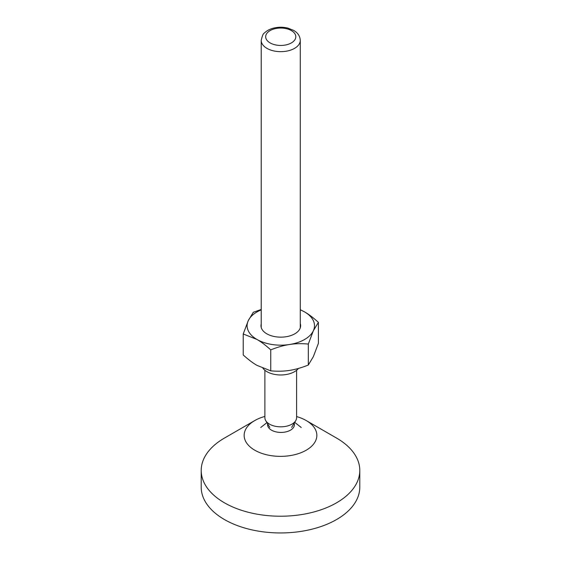 <?xml version="1.0" encoding="UTF-8"?>
<svg xmlns="http://www.w3.org/2000/svg" width="561" height="561" viewBox="0 0 561 561"><rect width="100%" height="100%" fill="white"/><g stroke="black" fill="none" stroke-linecap="round" stroke-linejoin="round"><path stroke-width="0.84" d="M300.268 323.529A19.824 11.444 180 0 1 294.827 333.802A19.824 11.444 180 0 1 283.985 337.007A19.824 11.444 0 0 1 269.217 334.994A19.824 11.444 180 0 1 266.791 333.802A19.824 11.444 180 0 1 261.216 323.963M261.216 309.882A33.695 19.453 0 0 0 248.257 320.675A33.695 19.453 0 0 0 256.98 339.468A33.695 19.453 0 0 0 289.532 344.503A33.695 19.453 0 0 0 313.354 330.745A33.695 19.453 0 0 0 304.637 311.951A33.695 19.453 0 0 0 300.268 309.826M261.216 309.462L253.292 312.281L248.257 320.675L243.222 333.984L243.222 354.959C248.313 359.587 252.899 363.051 256.98 365.365L270.739 370.849C277.688 371.459 283.957 371.305 289.532 370.4C295.1 369.58 301.369 367.792 308.319 365.036L313.354 356.642L318.396 343.332L318.396 322.351C313.304 317.729 308.718 314.258 304.637 311.951L300.268 309.693M243.222 333.984L256.98 339.468C261.061 341.775 265.648 345.239 270.739 349.868C277.688 347.105 283.957 345.317 289.532 344.503C295.1 343.591 301.369 343.444 308.319 344.054L308.319 365.036M308.319 344.054L313.354 330.745L318.396 322.351M270.739 349.868L270.739 370.849M298.466 368.43A19.523 11.276 180 0 1 266.938 371.67A19.523 11.276 180 0 1 262.927 368.311M296.601 370.274L296.601 417.672A15.855 9.158 180 0 1 295.71 420.694A15.855 9.158 180 0 1 280.738 426.83A15.855 9.158 180 0 1 265.767 420.694A15.855 9.158 180 0 1 264.883 417.672L264.883 370.274M294.174 423.232A13.422 7.749 180 0 1 281.496 432.426A13.422 7.749 180 0 1 267.653 423.807M296.601 416.564A36.346 20.981 180 0 1 306.201 420.54L306.201 420.54A36.346 20.981 180 0 1 306.201 450.217A36.346 20.981 180 0 1 254.799 450.217A36.346 20.981 180 0 1 254.799 420.54A36.346 20.981 180 0 1 264.883 416.43M336.565 438.078L306.201 420.54L336.565 438.071A79.29 45.778 0 0 0 336.565 438.071A79.29 45.778 0 0 1 359.79 470.441A79.29 45.778 0 0 1 280.5 516.218A79.29 45.778 0 0 1 201.21 470.441A79.29 45.778 0 0 1 224.435 438.078L254.799 420.54M201.21 470.441L201.21 487.172A79.29 45.778 0 0 0 280.5 532.95A79.29 45.778 0 0 0 359.79 487.172L359.79 470.441M291.397 30.596A15.07 8.703 180 0 1 284.644 45.153A15.07 8.703 180 0 1 266.187 34.502A15.07 8.703 180 0 1 291.397 30.596M261.216 40.385A19.523 11.276 0 0 0 266.938 48.358A19.523 11.276 0 0 0 288.214 50.806A19.523 11.276 0 0 0 300.268 40.385C300.037 36.121 297.828 32.79 293.627 30.378L287.751 28.064C283.074 26.956 278.396 26.956 273.719 28.071C269.89 29.011 266.791 30.659 264.413 33.015C263.319 33.267 262.253 35.722 261.216 40.385L261.216 327.449M300.268 40.385L300.268 327.89M291.657 427.391L295.71 420.694M269.82 427.391L265.767 420.694M266.945 422.629L260.739 427.489M294.7 422.363L301.243 427.489"/></g></svg>
